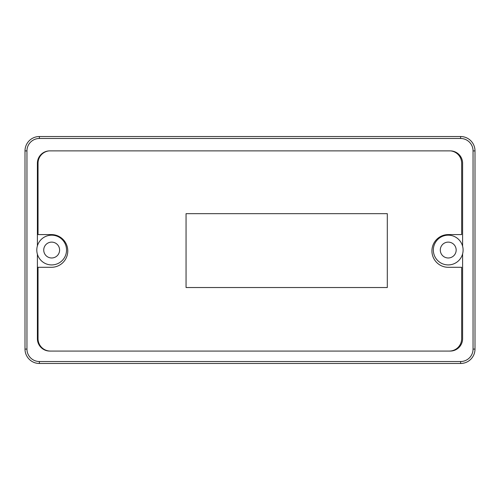 <?xml version="1.0" encoding="UTF-8"?>
<svg xmlns="http://www.w3.org/2000/svg" width="500" height="500" viewBox="0 0 500 500"><rect width="100%" height="100%" fill="white"/><g stroke="black" fill="none" stroke-linecap="round" stroke-linejoin="round"><path stroke-width="0.75" d="M450.594 150.881A12.394 12.394 0 0 1 461.662 163.2L461.662 234.581L448.281 234.581A16.356 16.356 0 0 0 431.925 250.944A16.356 16.356 0 0 0 448.281 267.3L461.662 267.3L461.662 338.681A12.394 12.394 0 0 1 449.275 351.075M387.306 213.663L186.056 213.663L186.056 287.525L387.306 287.525L387.306 213.663M50.431 351.075A12.394 12.394 0 0 1 38.038 338.681L38.038 267.3L51.419 267.3A16.356 16.356 0 0 0 67.781 250.944A16.356 16.356 0 0 0 51.419 234.581L38.038 234.581L38.038 163.2A12.394 12.394 0 0 1 48.869 150.906M37.394 245.888A14.869 14.869 0 0 1 66.537 250.05A14.869 14.869 0 0 1 37.394 254.213A14.869 14.869 0 0 1 37.394 245.888L37.394 163.269A12.394 12.394 0 0 1 49.787 150.875L450.213 150.875A12.394 12.394 0 0 1 462.606 163.269L462.606 246.244A14.869 14.869 0 0 1 446.312 264.794A14.869 14.869 0 0 1 446.312 235.3A14.869 14.869 0 0 1 462.606 246.244M456.163 250.05A7.931 7.931 0 0 0 448.231 242.119A7.931 7.931 0 0 0 440.3 250.05A7.931 7.931 0 0 0 448.231 257.981A7.931 7.931 0 0 0 456.163 250.05M59.6 250.05A7.931 7.931 0 0 0 51.669 242.119A7.931 7.931 0 0 0 43.738 250.05A7.931 7.931 0 0 0 51.669 257.981A7.931 7.931 0 0 0 59.6 250.05M462.606 253.856L462.606 338.681A12.394 12.394 0 0 1 450.213 351.075L49.787 351.075A12.394 12.394 0 0 1 37.394 338.681L37.394 254.213M25 150.906L25 349.094A14.375 14.375 0 0 0 39.375 363.469L460.625 363.469A14.375 14.375 0 0 0 475 349.094L475 150.906A14.375 14.375 0 0 0 460.625 136.531L39.375 136.531A14.375 14.375 0 0 0 25 150.906L26.95 150.906L26.95 349.094A12.425 12.425 0 0 0 39.375 361.519L460.625 361.519A12.425 12.425 0 0 0 473.05 349.094L473.05 150.906A12.425 12.425 0 0 0 460.625 138.481L39.375 138.481A12.425 12.425 0 0 0 26.95 150.906M39.375 363.469L39.375 361.519M26.95 349.094L25 349.094M39.375 138.481L39.375 136.531M460.625 138.481L460.625 136.531M473.05 150.906L475 150.906M473.05 349.094L475 349.094M460.625 361.519L460.625 363.469"/></g></svg>
